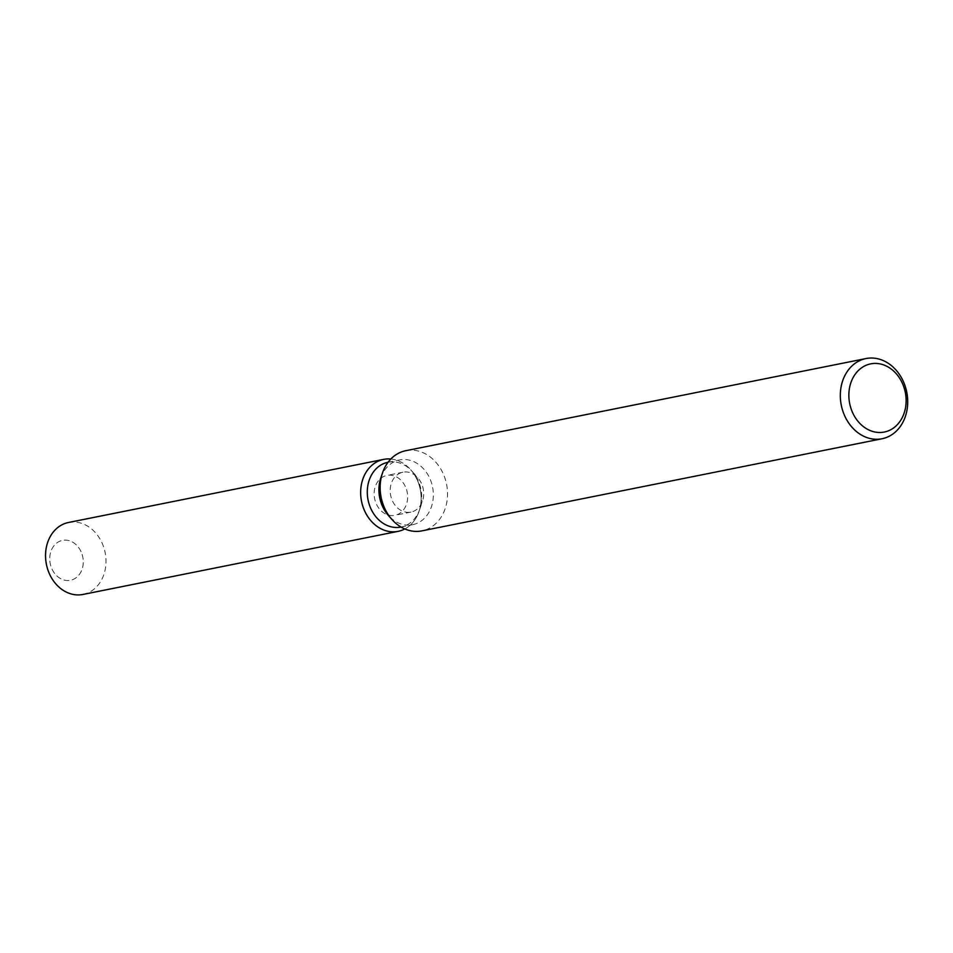 <?xml version="1.0" encoding="UTF-8"?>
<svg xmlns="http://www.w3.org/2000/svg" width="953" height="953" viewBox="0 0 953 953"><rect width="100%" height="100%" fill="white"/><g stroke="black" fill="none" stroke-linecap="round" stroke-linejoin="round"><path stroke-width="0.71" stroke-dasharray="4.76 3.57" d="M406.49 489.437A20.347 16.606 -101.3 0 1 394.887 515.323A20.347 16.606 -101.3 0 1 375.315 501.302A20.347 16.606 -101.3 0 1 386.906 475.428A20.347 16.606 -101.3 0 1 406.49 489.437M82.089 554.384A20.347 16.606 -101.3 0 1 70.498 580.27A20.347 16.606 -101.3 0 1 50.914 566.249A20.347 16.606 -101.3 0 1 62.505 540.363A20.347 16.606 -101.3 0 1 82.089 554.384A20.347 16.606 -101.3 0 1 70.498 580.27A20.347 16.606 -101.3 0 1 50.914 566.249A20.347 16.606 -101.3 0 1 62.505 540.363A20.347 16.606 -101.3 0 1 82.089 554.384M388.014 462.265A33.033 26.958 -101.3 0 1 412.304 471.58A33.033 26.958 -101.3 0 1 419.808 485.006A33.033 26.958 -101.3 0 1 419.808 509.081A33.033 26.958 -101.3 0 1 400.987 527.045M419.022 484.66A36.702 29.96 -101.3 0 1 419.022 511.404A36.702 29.96 -101.3 0 1 404.834 528.951A36.702 29.96 -101.3 0 0 419.022 511.404A36.702 29.96 -101.3 0 0 419.022 484.66A36.702 29.96 -101.3 0 0 410.683 469.746A36.702 29.96 -101.3 0 1 419.022 484.66M380.819 477.894A33.033 26.958 -101.3 0 1 399.641 459.93A33.033 26.958 -101.3 0 1 431.435 482.683A33.033 26.958 -101.3 0 1 412.601 524.71A33.033 26.958 -101.3 0 1 388.324 515.382M405.811 450.686A40.896 33.379 -101.3 0 1 445.17 478.847A40.896 33.379 -101.3 0 1 421.869 530.881M390.825 459.012A36.702 29.96 -101.3 0 1 410.683 469.746A36.702 29.96 -101.3 0 0 390.825 459.012M422.536 486.221A20.347 16.606 -101.3 0 1 422.536 501.052A20.347 16.606 -101.3 0 1 410.946 512.106A20.347 16.606 -101.3 0 1 391.361 498.097A20.347 16.606 -101.3 0 1 402.964 472.211A20.347 16.606 -101.3 0 1 417.914 477.953A20.347 16.606 -101.3 0 1 422.536 486.221M68.568 522.47A36.702 29.96 -101.3 0 1 103.889 547.749A36.702 29.96 -101.3 0 1 82.982 594.446M410.946 512.106L394.887 515.323M419.808 509.081L422.536 501.052M401.034 527.033L412.601 524.71M388.062 462.253L399.641 459.93M412.304 471.58L417.914 477.953M402.964 472.211L386.906 475.428"/><path stroke-width="1.43" d="M401.034 527.033L400.987 527.045A33.033 26.958 -101.3 0 1 369.192 504.292A33.033 26.958 -101.3 0 1 388.014 462.265L388.062 462.253M404.834 528.951A36.702 29.96 -101.3 0 1 362.771 506.079A36.702 29.96 -101.3 0 1 390.825 459.012A36.702 29.96 -101.3 0 0 383.69 459.382A36.702 29.96 -101.3 0 0 362.771 506.079A36.702 29.96 -101.3 0 0 398.104 531.357A36.702 29.96 -101.3 0 0 404.834 528.951M882.049 438.749L421.869 530.881A40.896 33.379 -101.3 0 1 391.802 519.337L388.324 515.382A33.033 26.958 -101.3 0 1 380.819 501.957A33.033 26.958 -101.3 0 1 380.819 477.894L382.51 472.914A40.896 33.379 -101.3 0 1 405.811 450.686L865.991 358.554A40.896 33.379 -101.3 0 1 905.35 386.715A40.896 33.379 -101.3 0 1 882.049 438.749A40.896 33.379 -101.3 0 1 842.678 410.588A40.896 33.379 -101.3 0 1 865.991 358.554M391.802 519.337A40.896 33.379 -101.3 0 1 382.51 502.707A40.896 33.379 -101.3 0 1 382.51 472.914M904.123 387.811A34.761 28.364 -101.3 0 1 888.029 430.97A34.761 28.364 -101.3 0 1 850.862 408.098A34.761 28.364 -101.3 0 1 866.956 364.939A34.761 28.364 -101.3 0 1 904.123 387.811M398.104 531.357L82.982 594.446A36.702 29.96 -101.3 0 1 47.65 569.167A36.702 29.96 -101.3 0 1 68.568 522.47L383.69 459.382"/></g></svg>
